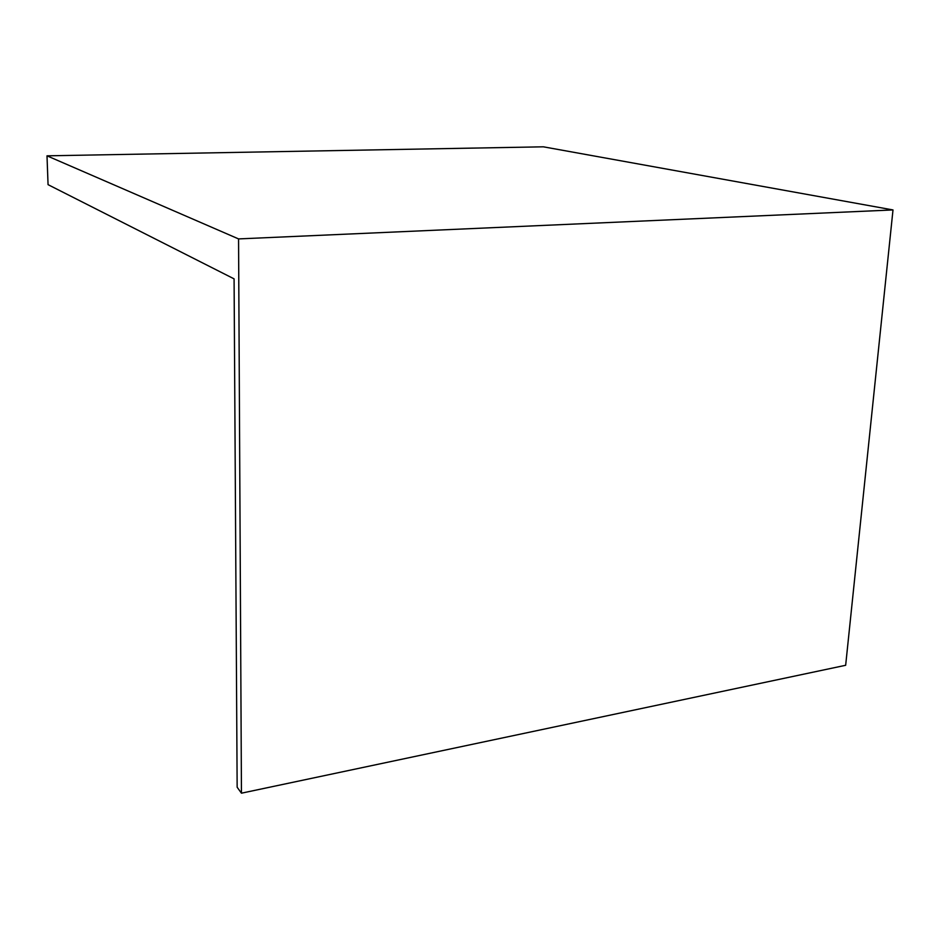<?xml version="1.0" encoding="UTF-8"?>
<svg xmlns="http://www.w3.org/2000/svg" width="940" height="940" viewBox="0 0 940 940"><rect width="100%" height="100%" fill="white"/><g stroke="black" fill="none" stroke-linecap="round" stroke-linejoin="round"><path stroke-width="1.41" d="M47 155.829L48.057 184.663L234.084 278.863L237.15 787.227L241.451 793.184L845.659 665.285L893 209.937L543.355 146.816L47 155.829L238.56 238.913L893 209.937M238.56 238.913L241.451 793.184"/></g></svg>
